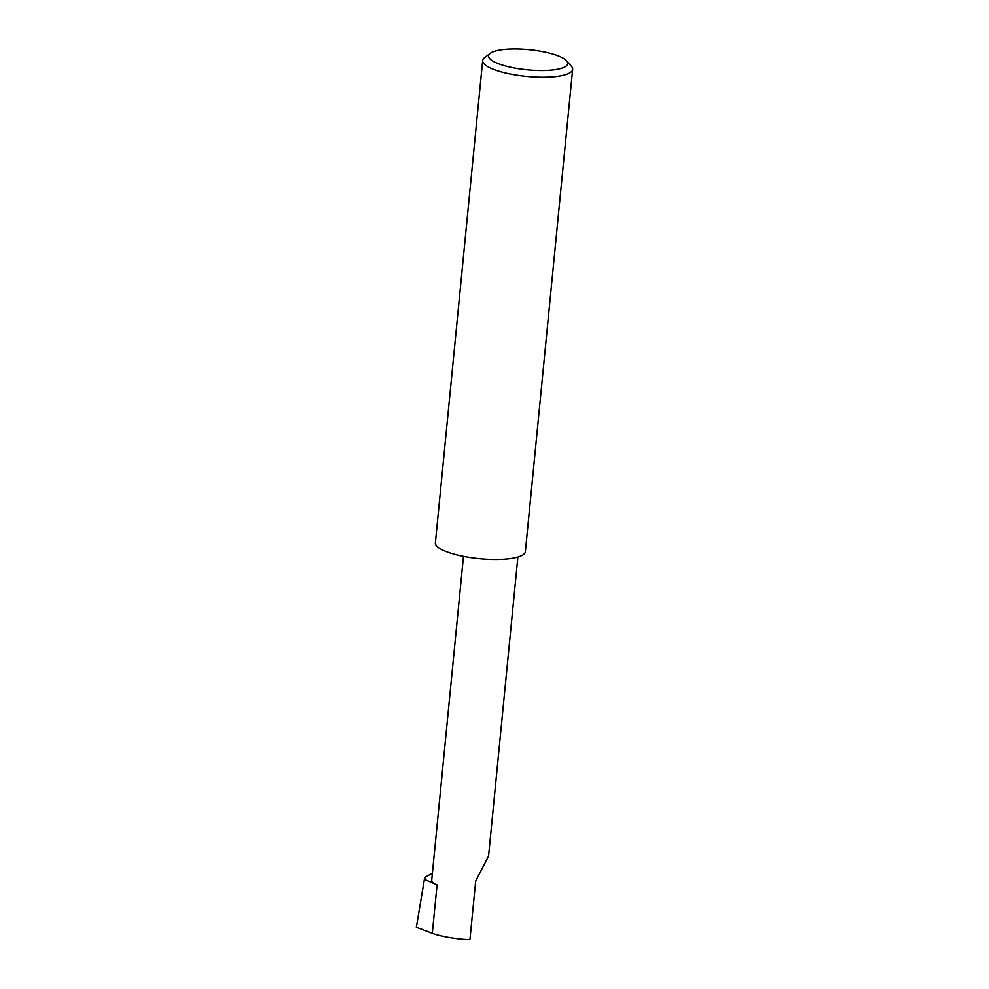 <?xml version="1.0" encoding="UTF-8"?>
<svg xmlns="http://www.w3.org/2000/svg" width="989" height="989" viewBox="0 0 989 989"><rect width="100%" height="100%" fill="white"/><g stroke="black" fill="none" stroke-linecap="round" stroke-linejoin="round"><path stroke-width="1.48" d="M517.877 557.054L488.554 856.128L475.684 881.038L469.936 939.55C460.07 939.748 439.376 936.311 432.304 933.295L416.344 927.286L424.38 879.345L425.888 876.798L432.391 873.336M551.837 70.058A39.795 10.1 5.6 0 0 566.648 60.861A39.795 10.1 5.6 0 0 504.514 49.45A39.795 10.1 5.6 0 0 490.223 53.369A39.795 10.1 5.6 0 0 505.466 65.979A39.795 10.1 5.6 0 0 551.837 70.058M566.648 60.861L571.407 66.275A45.21 11.472 -174.4 0 1 572.656 69.391A45.21 11.472 -174.4 0 1 554.545 76.685A45.21 11.472 -174.4 0 1 506.961 73.31A45.21 11.472 -174.4 0 1 482.657 60.564A45.21 11.472 -174.4 0 1 484.536 57.721L490.223 53.369M572.656 69.391L525.369 551.652A45.21 11.472 -174.4 0 1 507.258 558.958A45.21 11.472 -174.4 0 1 459.675 555.583A45.21 11.472 -174.4 0 1 435.37 542.837L482.657 60.564M463.458 556.374L431.723 880.086A27.111 6.874 5.6 0 0 437.064 884.871L424.38 879.345M437.064 884.871L432.304 933.295"/></g></svg>
